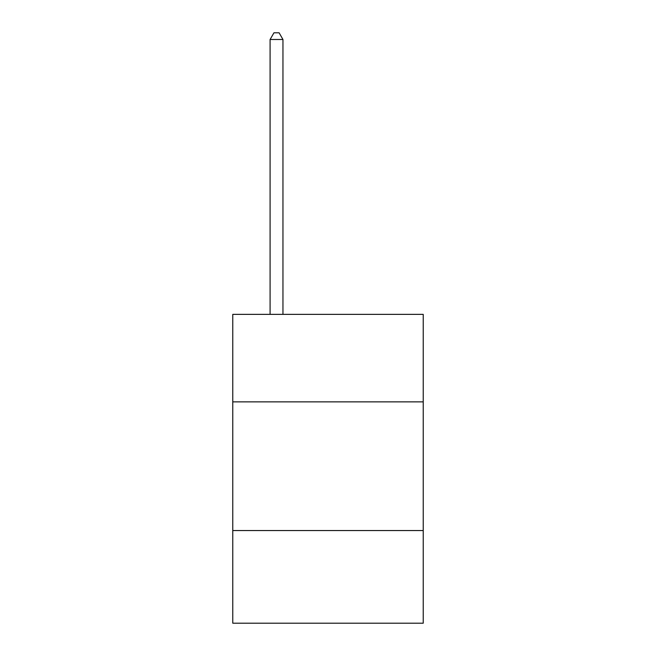 <?xml version="1.0" encoding="UTF-8"?>
<svg xmlns="http://www.w3.org/2000/svg" width="656" height="656" viewBox="0 0 656 656"><rect width="100%" height="100%" fill="white"/><g stroke="black" fill="none" stroke-linecap="round" stroke-linejoin="round"><path stroke-width="0.98" d="M423.227 401.866L423.227 314.363L232.773 314.363L232.773 401.866L423.227 401.866L423.227 623.2L232.773 623.2L232.773 401.866M423.227 530.548L232.773 530.548M282.957 314.363L282.957 39.491L270.092 39.491L270.092 314.363M270.092 39.491L273.954 32.8L279.103 32.8L282.957 39.491"/></g></svg>
